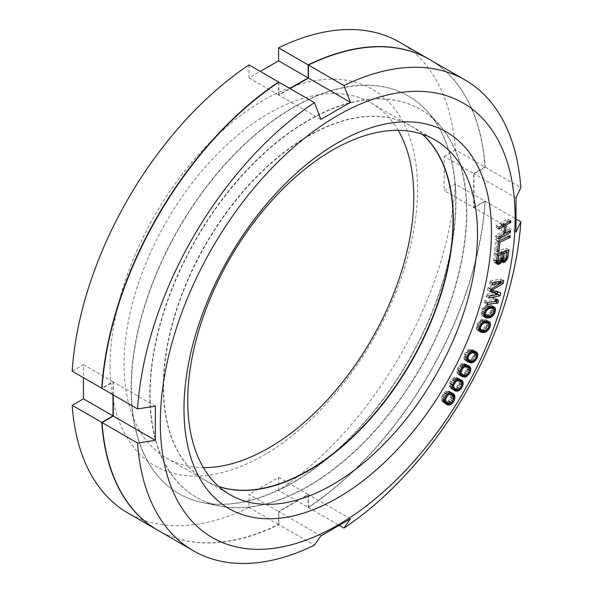 <?xml version="1.0" encoding="UTF-8"?>
<svg xmlns="http://www.w3.org/2000/svg" width="593" height="593" viewBox="0 0 593 593"><rect width="100%" height="100%" fill="white"/><g stroke="black" fill="none" stroke-linecap="round" stroke-linejoin="round"><path stroke-width="0.44" stroke-dasharray="2.96 2.22" d="M473.733 207.639L484.992 201.138L455.424 184.067L444.164 190.568L473.733 207.639L473.733 173.497L444.164 156.426L444.164 190.568M157.634 530.157A271.787 156.915 120 0 0 278.591 524.486L278.591 511.492L249.023 494.421L249.023 507.415A271.787 156.915 -60 0 1 127.918 513.004M113.018 394.753L113.018 381.751L102.085 388.067M278.591 82.345L278.591 94.976L289.851 88.476M399.704 42.251A271.787 156.915 -60 0 1 455.424 149.933L484.992 166.996A271.787 156.915 120 0 0 429.414 59.404M484.992 166.996L473.733 173.497M455.424 184.067A271.787 156.915 -60 0 1 278.591 490.344L308.16 507.415A271.787 156.915 120 0 0 484.992 201.138M308.16 507.415L308.16 494.421L278.591 511.492M131.053 388.408A229.558 132.536 -60 0 1 245.813 142.95A229.558 132.536 -60 0 1 427.82 112.055A229.558 132.536 -60 0 1 455.698 200.983A229.558 132.536 120 0 1 369.483 416.308A229.558 132.536 120 0 1 202.428 502.449A229.558 132.536 120 0 1 131.053 388.408M219.425 505.918A223.954 129.304 120 0 1 149.799 394.656A223.954 129.304 -60 0 1 261.758 155.188A223.954 129.304 -60 0 1 439.324 125.041A223.954 129.304 -60 0 1 466.521 211.805A223.954 129.304 120 0 1 382.411 421.875A223.954 129.304 120 0 1 219.425 505.918L202.428 502.449M422.09 134.122A204.889 118.289 120 0 0 410.601 125.798A204.889 118.289 120 0 0 252.714 180.687A204.889 118.289 120 0 0 163.283 386.873A204.889 118.289 120 0 0 205.719 480.671A204.889 118.289 120 0 0 218.669 486.46M398.14 130.312A204.889 118.289 120 0 0 371.374 103.145A204.889 118.289 120 0 0 213.487 158.034A204.889 118.289 120 0 0 124.056 364.228A204.889 118.289 120 0 0 166.492 458.018A204.889 118.289 120 0 0 203.399 467.618M110.061 366.392A217.431 125.531 120 0 0 263.811 455.157A217.431 125.531 120 0 0 417.554 188.863A217.431 125.531 120 0 0 263.811 100.098A217.431 125.531 120 0 0 110.061 366.392M249.023 64.904L249.023 77.905L260.283 71.405M72.198 371.181L83.457 364.68L83.457 377.682M278.591 490.344L278.591 477.35L249.023 494.421M455.424 149.933L444.164 156.426M278.591 94.976L249.023 77.905M249.023 507.415L278.591 524.486M308.16 494.421L278.591 477.35M113.018 381.751L83.457 364.68M469.5 370.44L467.618 369.35L467.81 367.304M469.048 368.275L467.833 367.571M320.887 119.393L278.888 95.147L290.147 88.646M157.782 530.238A271.787 156.915 120 0 0 278.888 524.657L314.409 545.167M429.562 59.493A271.787 156.915 120 0 1 485.282 167.167L474.029 173.667L474.029 207.809L485.282 201.309A271.787 156.915 120 0 1 308.456 507.586L308.456 494.592L278.888 511.663L278.888 524.657M278.888 82.145L278.888 95.147M113.315 394.923L113.315 381.922L102.055 388.422M131.349 388.578A229.558 132.536 120 0 0 202.724 502.619A229.558 132.536 120 0 0 369.78 416.479A229.558 132.536 120 0 0 455.995 201.153A229.558 132.536 -60 0 0 428.116 112.225A229.558 132.536 -60 0 0 246.11 143.121A229.558 132.536 -60 0 0 131.349 388.578M439.621 125.212A223.954 129.304 -60 0 0 262.054 155.359A223.954 129.304 -60 0 0 150.096 394.827A223.954 129.304 120 0 0 219.721 506.088A223.954 129.304 120 0 0 382.707 422.046A223.954 129.304 120 0 0 466.817 211.975A223.954 129.304 -60 0 0 439.621 125.212L428.116 112.225M422.26 134.174A204.889 118.289 120 0 0 410.897 125.968A204.889 118.289 120 0 0 253.011 180.858A204.889 118.289 120 0 0 163.579 387.044A204.889 118.289 120 0 0 206.016 480.841A204.889 118.289 120 0 0 218.802 486.571M485.282 201.309L516.355 219.247M308.456 507.586L339.522 525.524M485.282 167.167L520.802 187.677M155.314 406.168L113.315 381.922M516.029 232.056L474.029 207.809M516.029 197.914L474.029 173.667M350.456 518.838L308.456 494.592M320.887 535.909L278.888 511.663M498.935 227.23L495.985 225.518L495.933 227.252L501.47 224.25L501.255 232.337L495.726 235.339L495.681 237.067L504.258 232.419M498.891 228.957L495.933 227.252M510.758 220.818L507.801 219.114L495.985 225.518M509.187 221.671L507.756 220.848L507.801 219.114M504.413 224.265L502.983 223.435L507.756 220.848M504.258 232.382L502.768 231.522L502.938 225.103M502.938 225.058L502.983 223.435M510.506 230.64L507.549 228.928L502.768 231.522M508.935 231.485L507.504 230.662L507.549 228.928M498.639 238.779L495.681 237.067M504.295 232.404L507.504 230.662M498.683 237.044L495.726 235.339M504.213 234.042L501.255 232.337M502.901 225.081L501.47 224.25M507.297 234.013L495.533 239.431L494.644 250.135L496.141 249.445L496.89 240.521L507.148 235.792L507.297 234.013L510.254 235.718M497.297 261.936L499.047 259.719L500.077 260.764L501.233 260.616M505.629 251.098L506.037 248.111L494.377 252.544L493.428 261.276L494.873 262.751L496.363 262.469M502.434 259.919L504.584 257.028L505.607 251.262M500.67 252.981L500.826 251.825L504.302 250.505L503.516 256.287L501.774 258.681L500.166 258.422L500.648 253.144M496.815 260.564L495.37 260.824L494.955 260.409L495.615 253.804L499.336 252.388L498.55 258.17L496.815 260.564L499.773 262.269M495.192 292.668L486.356 294.395L485.889 296.285L497.186 293.817M500.247 281.379L500.833 278.977L489.603 281.171L489.143 283.061L497.979 281.334L488.061 287.472L487.439 289.984L490.552 291.059M497.638 291.986L497.816 291.259L488.943 288.494L499.484 282.201M484.007 302.638L494.999 301.326L495.54 299.421L494.451 297.716L492.583 297.938L493.672 299.643L484.548 300.733L484.007 302.638L486.964 304.342M492.301 306.559L490.759 305.091L487.654 304.943L485.615 305.677L483.503 307.344L482.309 308.975L481.079 312.785L481.642 315.261L484.348 316.365M486.319 316.195L490.196 313.867L492.234 310.324L492.568 308.019M488.973 306.433L490.248 306.677L491.212 307.878L491.086 310.384L490.344 311.985L487.802 314.312L483.451 314.535L482.331 312.407L484.11 308.249L487.372 306.522L489.781 306.9M487.238 321.117L485.949 319.805L482.961 319.345L480.953 319.909L478.818 321.428L476.653 324.882L476.253 328.418L477.217 330.079L479.433 330.827M481.716 330.672L483.881 329.73L486.141 327.247L487.505 322.629M485.363 321.391L486.319 323.696L484.355 327.81L481.116 329.285L478.351 328.841L477.395 326.535L479.359 322.422L481.153 321.206L484.955 321.265M474.311 351.182L472.843 349.885L469.856 349.418L468.003 349.974L465.616 352.153L463.867 355.911L463.911 358.75L464.89 360.077L467.247 361.07M469.745 360.892L472.984 358.402L474.066 356.571L474.845 353.087M471.909 351.397L472.977 352.042L473.607 353.621L473.051 356.297L472.117 357.809L469.471 359.558L466.691 359.158L465.624 358.513L464.994 356.927L465.549 354.251L466.483 352.739L469.13 350.989L471.813 351.367M467.114 365.266L466.068 364.258L463.215 363.494L461.398 363.887L458.967 365.903L457.062 369.609L456.944 372.545L458.611 374.702L460.524 375.399M463.059 375.139L465.705 373.056L467.618 369.35M465.082 365.733L466.076 366.496L466.587 368.194L465.89 370.899L464.045 373.138L462.258 373.916L460.946 373.768L458.604 372.463L458.085 370.766L458.782 368.06L460.635 365.822L462.421 365.043L464.578 365.533M459.36 379.142L457.07 377.556L454.216 377.593L451.762 379.438L450.554 381.158L449.702 383.078L449.42 386.087L450.902 388.474L453.2 389.468M455.639 389.164L459.049 385.746L460.19 381.314M457.663 379.854L458.574 380.743L458.975 382.544L457.107 386.68L454.46 388.022L451.94 387.059L451.028 386.169L450.628 384.368L451.458 381.647L453.371 379.513L455.135 378.883L456.395 379.164M451.014 392.67L449.249 391.269L446.492 391.032L444.024 392.692L442.756 394.352L441.414 398.088L441.681 400.394L442.667 401.935L445.373 403.307M447.559 402.921L450.68 399.912L451.607 398.022L452.059 394.997M444.335 400.979L442.919 399.563L442.637 397.673L443.601 394.945L445.565 392.929L447.307 392.455L449.687 393.7L450.517 394.701L450.791 396.598L449.835 399.319L447.871 401.335L446.121 401.809L444.928 401.402M498.491 241.136L495.533 239.431M508.453 236.548L507.148 235.792M498.468 241.433L496.89 240.521M497.72 250.357L496.141 249.445M497.594 251.84L494.644 250.135M501.115 260.913L499.047 259.719M502.167 261.936L499.21 260.231M500.662 261.543L498.713 260.416M499.047 262.543L497.601 261.713M496.623 263.374L495.578 262.766M497.831 264.456L494.873 262.751M496.964 263.922L494.006 262.21M496.378 262.981L493.428 261.276M496.341 261.557L493.383 259.853M497.334 254.249L494.377 252.544M508.994 249.816L506.037 248.111M506.689 256.369L505.043 255.413M506.429 258.096L504.584 257.028M505.621 259.652L503.679 258.533M503.842 260.564L502.56 259.823M502.034 261.506L500.781 260.787M503.034 262.477L500.077 260.764M505.451 251.165L504.302 250.505M506.466 257.992L503.516 256.287M501.975 252.485L500.826 251.825M501.685 258.555L500.04 257.607M501.596 259.252L500.166 258.422M501.574 259.423L500.574 258.844M504.235 260.572L501.278 258.867M504.732 260.386L501.774 258.681M505.518 259.801L502.56 258.088M506.096 259L503.138 257.295M499.024 262.558L496.074 260.846M500.559 261.683L497.601 259.979M501.137 260.89L498.179 259.178M501.508 259.882L498.55 258.17M500.485 253.055L499.336 252.388M497.268 254.76L495.615 253.804M496.482 260.542L494.829 259.586M496.385 261.231L494.955 260.409M496.363 261.402L495.37 260.824M489.314 296.1L486.356 294.395M490.396 291.697L487.439 289.984M491.011 289.176L488.061 287.472M498.609 281.697L497.979 281.334M492.101 284.766L489.143 283.061M492.561 282.876L489.603 281.171M503.791 280.689L500.833 278.977M490.9 289.629L488.943 288.494M500.774 292.964L497.816 291.259M497.749 294.454L497.119 294.091M488.847 297.99L485.889 296.285M487.505 302.437L484.548 300.733M496.63 301.355L493.672 299.643M495.54 299.643L492.583 297.938M497.408 299.421L494.451 297.716M492.672 306.537L489.714 304.832M490.611 306.648L487.654 304.943M493.717 306.796L490.759 305.091M494.303 307.078L491.345 305.373M493.354 306.707L492.057 305.958M493.784 309.109L492.613 308.434M494.162 311.436L492.234 310.324M493.428 313.423L491.389 312.244M492.123 314.987L490.196 313.867M490.952 315.869L489.203 314.861M489.484 316.351L488.083 315.543M488.261 316.462L487.29 315.899M484.474 316.669L483.984 316.388M485.081 317.366L482.939 316.128M485.311 317.551L482.354 315.847M484.6 316.966L481.642 315.261M484.214 316.047L481.257 314.342M484.036 314.49L481.079 312.785M484.422 312.6L481.464 310.895M485.259 310.68L482.309 308.975M486.46 309.057L483.503 307.344M487.453 308.063L484.496 306.359M488.573 307.382L485.615 305.677M489.358 307.026L486.408 305.321M488.736 307.307L487.372 306.522M487.668 307.93L485.897 306.907M486.171 309.442L484.11 308.249M485.437 310.435L483.347 309.227M484.674 312.022L482.613 310.828M484.236 313.512L482.331 312.407M484.088 314.26L482.48 313.341M484.088 314.905L483.451 314.535M487.676 316.492L484.718 314.787M489.284 316.403L486.327 314.698M490.759 316.017L487.802 314.312M492.538 314.675L489.581 312.963M493.302 313.697L490.344 311.985M494.043 312.096L491.086 310.384M494.325 310.517L491.367 308.812M494.169 309.583L491.212 307.878M487.913 321.147L484.955 319.434M485.919 321.058L482.961 319.345M488.906 321.51L485.949 319.805M488.751 321.458L486.497 320.153M487.683 321.132L487.149 320.828M489.121 324.341L487.542 323.43M489.032 326.484L487.061 325.349M488.187 328.426L486.141 327.247M486.764 329.886L484.896 328.804M485.563 330.701L483.881 329.73M483.895 330.983L482.761 330.323M482.494 330.916L481.976 330.612M479.796 331.391L478.759 330.798M480.723 332.132L477.765 330.427M480.174 331.784L477.217 330.079M479.522 331.109L476.564 329.404M479.211 330.131L476.253 328.418M479.129 328.507L476.172 326.802M479.604 326.595L476.653 324.882M480.53 324.697L477.573 322.985M481.775 323.133L478.818 321.428M482.791 322.207L479.833 320.502M483.91 321.614L480.953 319.909M484.147 321.013L481.738 319.62M483.829 321.658L482.598 320.946M482.843 322.184L481.153 321.206M481.405 323.6L479.359 322.422M480.641 324.556L478.566 323.355M479.833 326.128L477.758 324.934M479.344 327.655L477.395 326.535M479.137 328.463L477.491 327.506M479.166 329.308L478.351 328.841M482.517 330.924L479.567 329.211M484.073 330.99L481.116 329.285M485.519 330.731L482.561 329.026M487.313 329.515L484.355 327.81M488.106 328.581L485.148 326.876M488.914 327.002L485.956 325.298M489.277 325.401L486.319 323.696M489.181 324.43L486.223 322.725M475.801 351.59L472.843 349.885M473.977 351.093L471.02 349.381M475.504 351.508L473.711 350.47M474.808 351.315L474.17 350.952M476.557 355.689L474.734 354.636M476.09 357.742L474.066 356.571M475.015 359.573L472.984 358.402M473.362 360.789L471.643 359.803M471.783 361.263L470.597 360.574M468.715 362.375L465.757 360.67M467.847 361.789L464.89 360.077M467.388 361.307L464.43 359.603M466.869 360.455L463.911 358.75M466.698 359.351L463.741 357.646M466.824 357.616L463.867 355.911M467.499 355.681L464.541 353.977M468.574 353.858L465.616 352.153M469.915 352.457L466.958 350.752M470.961 351.679L468.003 349.974M472.065 351.278L469.107 349.566M472.814 351.13L469.856 349.418M475.934 353.747L472.977 352.042M471.391 351.523L470.494 351.004M470.686 351.886L469.13 350.989M469.33 353.065L467.328 351.908M468.537 353.925L466.483 352.739M467.632 355.452L465.549 354.251M467.025 357.03L465.023 355.874M466.795 357.972L464.994 356.927M466.713 359.143L465.624 358.513M471.064 361.248L468.114 359.543M472.428 361.27L469.471 359.558M474.23 360.344L471.272 358.639M475.075 359.514L472.117 357.809M476.009 358.002L473.051 356.297M476.535 356.378L473.577 354.673M476.564 355.333L473.607 353.621M469.026 365.97L466.068 364.258M467.291 365.281L464.334 363.568M467.736 365.451L466.869 364.954M466.172 365.206L463.215 363.494M465.438 365.281L462.481 363.576M464.349 365.592L461.398 363.887M463.296 366.289L460.338 364.584M461.925 367.608L458.967 365.903M460.783 369.387L457.826 367.675M460.02 371.314L457.062 369.609M459.797 373.093L456.84 371.388M459.901 374.25L456.944 372.545M460.346 375.176L457.388 373.464M460.768 375.71L457.811 374.005M461.569 376.407L458.611 374.702M464 375.488L463.281 375.072M465.95 375.302L464.334 374.376M467.707 374.213L465.705 373.056M468.9 372.463L466.854 371.277M469.033 368.209L466.076 366.496M464.401 365.577L463.733 365.192M463.896 365.896L462.421 365.043M462.607 366.956L460.635 365.822M461.821 367.771L459.775 366.593M460.857 369.261L458.782 368.06M460.205 370.847L458.181 369.684M459.953 371.841L458.085 370.766M459.805 373.153L458.604 372.463M463.896 375.473L460.946 373.768M465.209 375.621L462.258 373.916M467.002 374.85L464.045 373.138M467.862 374.072L464.905 372.367M468.848 372.604L465.89 370.899M469.456 370.981L466.498 369.276M469.545 369.899L466.587 368.194M461.658 380.143L458.7 378.43M460.027 379.261L457.07 377.556M461.613 382.833L460.212 382.018M461.836 384.946L459.894 383.834M461.109 386.94L459.049 385.746M459.797 388.6L457.84 387.474M457.922 389.549L456.44 388.697M453.741 390.053L452.526 389.356M453.86 390.179L450.902 388.474M453.126 389.386L450.169 387.681M452.755 388.793L449.798 387.088M452.377 387.792L449.42 386.087M452.348 386.592L449.39 384.887M452.659 384.783L449.702 383.078M453.504 382.863L450.554 381.158M454.72 381.143L451.762 379.438M456.113 379.92L453.156 378.208M457.173 379.298L454.216 377.593M458.241 379.083L455.283 377.378M458.952 379.075L455.995 377.37M461.532 382.448L458.574 380.743M456.521 379.683L455.135 378.883M455.305 380.632L453.371 379.513M454.535 381.403L452.496 380.224M453.526 382.841L451.458 381.647M452.815 384.434L450.776 383.263M452.541 385.472L450.628 384.368M452.355 386.933L451.028 386.169M452.363 387.296L451.94 387.059M456.158 389.445L453.208 387.74M457.418 389.727L454.46 388.022M459.19 389.104L456.232 387.392M460.064 388.385L457.107 386.68M461.102 386.97L458.144 385.257M461.777 385.354L458.819 383.649M461.932 384.249L458.975 382.544M451.555 392.788L450.769 392.336M452.207 392.974L449.249 391.269M453.571 397.08L452.014 396.183M453.593 399.163L451.607 398.022M452.733 401.098L450.68 399.912M451.325 402.677L449.412 401.572M449.309 403.455L447.997 402.699M447.144 404.708L444.187 402.995M445.625 403.64L442.667 401.935M444.965 402.751L442.007 401.046M444.639 402.098L441.681 400.394M444.335 401.038L441.377 399.326M444.372 399.793L441.414 398.088M444.78 397.955L441.829 396.25M445.714 396.057L442.756 394.352M446.974 394.404L444.024 392.692M448.397 393.278L445.439 391.565M449.45 392.744L446.492 391.032M450.495 392.625L447.537 390.913M451.184 392.677L448.226 390.972M452.644 395.405L449.687 393.7M453.467 396.413L450.517 394.701M448.575 393.189L447.307 392.455M447.456 394.019L445.565 392.929M446.707 394.753L444.683 393.582M445.669 396.139L443.601 394.945M444.898 397.725L442.852 396.547M444.594 398.8L442.637 397.673M444.357 400.394L442.919 399.563M444.335 400.912L443.749 400.571M449.079 403.522L446.121 401.809M450.828 403.047L447.871 401.335M451.71 402.395L448.753 400.683M452.793 401.031L449.835 399.319M453.541 399.43L450.584 397.725M453.749 398.303L450.791 396.598M439.324 125.041L427.82 112.055M371.374 103.145L410.601 125.798M166.492 458.018L205.719 480.671M219.721 506.088L202.724 502.619M410.897 125.968L435.047 139.911M206.016 480.841L230.166 494.784"/><path stroke-width="0.89" d="M157.486 530.068L127.918 513.004A271.787 156.915 -60 0 1 72.198 405.323L101.766 422.394A271.787 156.915 120 0 0 157.486 530.068A271.787 156.915 120 0 0 157.634 530.157M101.766 422.394L113.018 415.893L113.018 394.753M102.085 388.067L101.766 388.252A271.787 156.915 120 0 1 278.591 81.975L278.591 82.345M289.851 88.476L308.16 77.905L308.16 64.904A271.787 156.915 120 0 1 429.265 59.322A271.787 156.915 120 0 1 429.414 59.404M218.669 486.46A204.889 118.289 120 0 0 371.5 417.116A204.889 118.289 120 0 0 453.037 219.588A204.889 118.289 120 0 0 422.09 134.122M203.399 467.618A204.889 118.289 120 0 0 413.803 196.943A204.889 118.289 120 0 0 398.14 130.312M260.283 71.405L278.591 60.834L278.591 47.833A271.787 156.915 -60 0 1 399.704 42.251L429.265 59.322M101.766 388.252L72.198 371.181A271.787 156.915 -60 0 1 249.023 64.904L278.591 81.975M72.198 405.323L83.457 398.822L83.457 377.682M308.16 77.905L278.591 60.834M278.591 47.833L308.16 64.904M113.018 415.893L83.457 398.822M470.79 369.283L470.242 367.2L469.026 365.97L466.172 365.206L463.296 366.289L461.925 367.608L460.02 371.314L459.901 374.25L461.569 376.407L465.149 377.089L468.663 374.769L470.575 371.055L470.79 369.283L469.048 368.275M470.575 371.055L469.5 370.44M160.325 422.72A250.883 144.848 -60 0 1 337.728 115.457A250.883 144.848 -60 0 1 515.124 217.883A250.883 144.848 -60 0 1 337.728 525.146A250.883 144.848 -60 0 1 160.325 422.72M183.978 409.066A217.431 125.531 -60 0 1 337.728 142.772A217.431 125.531 -60 0 1 491.471 231.537A217.431 125.531 -60 0 1 337.728 497.831A217.431 125.531 -60 0 1 183.978 409.066M498.935 227.23L498.891 228.957L504.428 225.963L504.213 234.042L498.683 237.044L498.639 238.779L510.462 232.367L510.506 230.64L505.725 233.227L505.933 225.14L510.714 222.553L510.758 220.818L498.935 227.23M510.106 237.504L510.254 235.718L498.491 241.136L497.594 251.84L499.098 251.15L499.84 242.226L510.106 237.504L508.453 236.548M501.671 262.128L502.004 261.424L503.034 262.477L504.732 262.121L507.541 258.741L508.994 249.816L497.334 254.249L496.378 262.981L496.964 263.922L498.528 264.478L501.671 262.128L500.662 261.543M498.15 294.373L489.314 296.1L488.847 297.99L500.077 295.796L500.774 292.964L491.901 290.199L503.094 283.521L503.791 280.689L492.561 282.876L492.101 284.766L500.937 283.039L491.011 289.176L490.396 291.697L498.15 294.373L495.192 292.668L490.552 291.059M486.964 304.342L497.957 303.03L498.498 301.133L497.408 299.421L495.54 299.643L496.63 301.355L487.505 302.437L486.964 304.342M492.672 306.537L488.573 307.382L485.259 310.68L484.036 314.49L484.214 316.047L485.311 317.551L486.942 318.093L490.248 317.603L492.16 316.566L494.347 313.949L495.57 310.139L495.392 308.582L494.303 307.078L492.672 306.537M487.913 321.147L483.91 321.614L480.53 324.697L479.129 328.507L479.522 331.109L480.174 331.784L481.716 332.503L484.933 332.317L486.831 331.435L489.099 328.952L490.5 325.134L490.418 323.519L489.455 321.858L487.913 321.147M475.801 351.59L472.065 351.278L468.574 353.858L466.824 357.616L466.869 360.455L467.847 361.789L470.538 362.872L472.451 362.686L475.942 360.107L477.691 356.341L477.817 354.614L477.128 352.657L475.801 351.59M461.658 380.143L458.241 379.083L454.72 381.143L452.659 384.783L452.348 386.592L452.755 388.793L453.86 390.179L457.277 391.232L460.798 389.178L462.851 385.539L463.17 383.73L462.755 381.529L461.658 380.143M453.727 394.041L452.207 392.974L449.45 392.744L446.974 394.404L445.714 396.057L444.78 397.955L444.335 401.038L445.625 403.64L447.144 404.708L448.857 405.056L450.954 404.404L452.37 403.277L454.564 399.726L454.705 395.583L453.727 394.041L451.555 392.788M507.26 252.21L506.096 259L504.732 260.386L503.531 260.549L502.997 259.311L503.783 253.53L507.26 252.21L505.451 251.165M499.773 262.269L498.328 262.536L497.912 262.113L498.572 255.509L502.293 254.093L501.508 259.882L499.773 262.269M491.931 308.145L493.206 308.39L494.169 309.583L494.043 312.096L493.302 313.697L490.759 316.017L486.408 316.247L485.289 314.112L486.304 310.94L488.854 308.619L491.931 308.145L489.781 306.9M487.105 322.725L488.321 323.103L489.181 324.43L488.914 327.002L488.106 328.581L485.519 330.731L481.308 330.546L480.352 328.24L481.523 325.06L484.11 322.911L487.105 322.725L484.689 321.324M474.867 353.102L475.934 353.747L476.564 355.333L476.009 358.002L475.075 359.514L472.428 361.27L469.649 360.863L468.581 360.218L467.951 358.632L468.507 355.963L469.441 354.451L472.087 352.694L474.867 353.102L471.813 351.367M468.033 367.438L469.033 368.209L469.545 369.899L467.862 374.072L465.209 375.621L462.555 374.939L461.562 374.168L461.043 372.471L462.725 368.297L465.379 366.748L468.033 367.438L464.578 365.533M460.62 381.558L461.532 382.448L461.932 384.249L461.102 386.97L459.19 389.104L457.418 389.727L456.158 389.445L453.986 387.874L453.734 384.968L456.328 381.217L458.092 380.595L460.62 381.558L456.914 379.453L459.353 380.876M452.644 395.405L453.467 396.413L453.749 398.303L451.71 402.395L449.079 403.522L446.707 402.276L445.877 401.268L445.595 399.378L447.641 395.286L450.265 394.16L452.644 395.405M516.355 219.247L520.802 221.819L516.029 232.056L516.029 197.914L520.802 187.677A271.787 156.915 120 0 0 465.082 79.996A271.787 156.915 120 0 0 343.977 85.585L350.456 102.322L320.887 119.393L314.409 102.656A271.787 156.915 120 0 0 137.576 408.933L155.314 406.168L155.314 440.31L113.315 416.064L113.315 394.923M290.147 88.646L308.456 78.076L308.456 65.074L343.977 85.585M350.456 102.322L308.456 78.076M113.315 416.064L102.055 422.564A271.787 156.915 120 0 0 157.782 530.238L193.296 550.749A271.787 156.915 120 0 0 314.409 545.167L320.887 535.909L350.456 518.838L343.977 528.096A271.787 156.915 120 0 0 520.802 221.819M465.082 79.996L429.562 59.493A271.787 156.915 120 0 0 308.456 65.074M314.409 102.656L278.888 82.145A271.787 156.915 120 0 0 102.055 388.422L137.576 408.933M218.802 486.571A204.889 118.289 120 0 0 371.7 417.39A204.889 118.289 120 0 0 453.334 219.758A204.889 118.289 120 0 0 422.26 134.174M187.729 400.987A204.889 118.289 -60 0 1 277.161 194.8A204.889 118.289 -60 0 1 435.047 139.911A204.889 118.289 -60 0 1 477.484 233.701A204.889 118.289 -60 0 1 388.044 439.887A204.889 118.289 -60 0 1 230.166 494.784A204.889 118.289 -60 0 1 187.729 400.987M102.055 422.564L137.576 443.067A271.787 156.915 120 0 0 193.296 550.749M339.522 525.524L343.977 528.096M155.314 440.31L137.576 443.067M510.714 222.553L509.187 221.671M505.933 225.14L504.413 224.265M505.725 233.227L504.258 232.382M510.462 232.367L508.935 231.485M504.428 225.963L502.901 225.081M496.363 262.469L497.297 261.936M501.233 260.616L502.434 259.919M499.484 282.201L500.247 281.379M497.186 293.817L497.638 291.986M492.568 308.019L492.301 306.559M484.348 316.365L486.319 316.195M487.505 322.629L487.238 321.117M479.433 330.827L481.716 330.672M484.955 321.265L488.321 323.103M474.845 353.087L474.311 351.182M467.247 361.07L469.745 360.892M467.81 367.304L467.114 365.266M460.524 375.399L463.059 375.139M460.19 381.314L459.36 379.142M453.2 389.468L455.639 389.164M452.059 394.997L451.014 392.67M445.373 403.307L447.559 402.921M447.885 403.107L444.335 400.979M499.84 242.226L498.468 241.433M499.098 251.15L497.72 250.357M502.004 261.424L501.115 260.913M500.559 263.418L499.047 262.543M499.773 264.004L496.815 262.299M498.528 264.478L496.623 263.374M508.001 257.125L506.689 256.369M507.541 258.741L506.429 258.096M506.637 260.238L505.621 259.652M505.518 261.528L503.842 260.564M504.732 262.121L501.774 260.409M503.739 262.491L502.034 261.506M503.783 253.53L501.975 252.485M502.997 259.311L501.685 258.555M503.123 260.134L501.596 259.252M503.531 260.549L501.574 259.423M502.293 254.093L500.485 253.055M498.572 255.509L497.268 254.76M497.786 261.298L496.482 260.542M497.912 262.113L496.385 261.231M498.328 262.536L496.363 261.402M500.937 283.039L498.609 281.697M503.094 283.521L500.136 281.816M491.901 290.199L490.9 289.629M500.077 295.796L497.749 294.454M497.957 303.03L495.318 301.511M498.498 301.133L495.867 299.606M495.014 307.671L493.354 306.707M495.392 308.582L492.435 306.877M495.57 310.139L493.784 309.109M495.185 312.037L494.162 311.436M494.347 313.949L493.428 313.423M493.154 315.58L492.123 314.987M492.16 316.566L490.952 315.869M491.034 317.255L489.484 316.351M490.248 317.603L488.261 316.462M489.003 317.981L486.045 316.277M486.942 318.093L484.474 316.669M485.897 317.833L485.081 317.366M493.206 308.39L490.337 306.729M490.329 308.227L488.736 307.307M488.854 308.619L487.668 307.93M487.068 309.961L486.171 309.442M486.304 310.94L485.437 310.435M485.563 312.541L484.674 312.022M485.289 314.112L484.236 313.512M485.437 315.046L484.088 314.26M486.408 316.247L484.088 314.905M489.455 321.858L488.751 321.458M490.107 322.533L487.683 321.132M490.418 323.519L487.461 321.806M490.5 325.134L489.121 324.341M490.018 327.054L489.032 326.484M489.099 328.952L488.187 328.426M487.846 330.509L486.764 329.886M486.831 331.435L485.563 330.701M485.711 332.036L483.895 330.983M484.933 332.317L482.494 330.916M483.71 332.591L480.753 330.879M481.716 332.503L479.796 331.391M485.556 322.651L483.829 321.658M484.11 322.911L482.843 322.184M482.317 324.126L481.405 323.6M481.523 325.06L480.641 324.556M480.715 326.639L479.833 326.128M480.352 328.24L479.344 327.655M480.449 329.211L479.137 328.463M481.308 330.546L479.166 329.308M476.668 352.175L475.504 351.508M477.128 352.657L474.808 351.315M477.647 353.502L474.689 351.797M477.817 354.614L474.86 352.902M477.691 356.341L476.557 355.689M477.017 358.283L476.09 357.742M475.942 360.107L475.015 359.573M474.6 361.508L473.362 360.789M473.555 362.279L471.783 361.263M472.451 362.686L469.5 360.981M471.702 362.834L468.744 361.13M470.538 362.872L467.58 361.167M473.444 352.716L471.391 351.523M472.087 352.694L470.686 351.886M470.286 353.621L469.33 353.065M469.441 354.451L468.537 353.925M468.507 355.963L467.632 355.452M467.981 357.579L467.025 357.03M467.951 358.632L466.795 357.972M468.581 360.218L466.713 359.143M469.649 360.863L466.713 359.165M469.826 366.659L467.736 365.451M470.242 367.2L467.284 365.488M470.694 368.127L467.736 366.415M463.296 377.096L460.657 375.569M464.415 377.17L461.458 375.465M465.149 377.089L462.199 375.384M466.239 376.777L464 375.488M467.291 376.081L465.95 375.302M468.663 374.769L467.707 374.213M469.812 372.99L468.9 372.463M466.691 366.897L464.401 365.577M465.379 366.748L463.896 365.896M463.593 367.527L462.607 366.956M462.725 368.297L461.821 367.771M461.739 369.765L460.857 369.261M461.139 371.388L460.205 370.847M461.043 372.471L459.953 371.841M461.562 374.168L459.805 373.153M462.555 374.939L459.82 373.36M462.384 380.928L459.434 379.224M462.755 381.529L459.805 379.824M463.14 382.522L460.183 380.817M463.17 383.73L461.613 382.833M462.851 385.539L461.836 384.946M462.006 387.459L461.109 386.94M460.798 389.178L459.797 388.6M459.397 390.402L457.922 389.549M458.337 391.017L455.387 389.312M457.277 391.232L454.32 389.527M456.558 391.247L453.601 389.542M455.483 391.061L453.741 390.053M458.092 380.595L456.521 379.683M456.328 381.217L455.305 380.632M455.446 381.936L454.535 381.403M454.408 383.352L453.526 382.841M453.734 384.968L452.815 384.434M453.586 386.073L452.541 385.472M453.986 387.874L452.355 386.933M454.898 388.763L452.363 387.296M454.386 394.931L451.429 393.218M454.705 395.583L451.755 393.871M455.016 396.643L452.059 394.938M454.972 397.888L453.571 397.08M454.564 399.726L453.593 399.163M453.638 401.624L452.733 401.098M452.37 403.277L451.325 402.677M450.954 404.404L449.309 403.455M449.894 404.937L446.937 403.233M448.857 405.056L445.899 403.351M448.167 405.004L445.484 403.448M451.458 394.575L448.827 393.055M450.265 394.16L448.575 393.189M448.523 394.634L447.456 394.019M447.641 395.286L446.707 394.753M446.551 396.65L445.669 396.139M445.81 398.251L444.898 397.725M445.595 399.378L444.594 398.8M445.877 401.268L444.357 400.394M446.707 402.276L444.335 400.912"/></g></svg>
